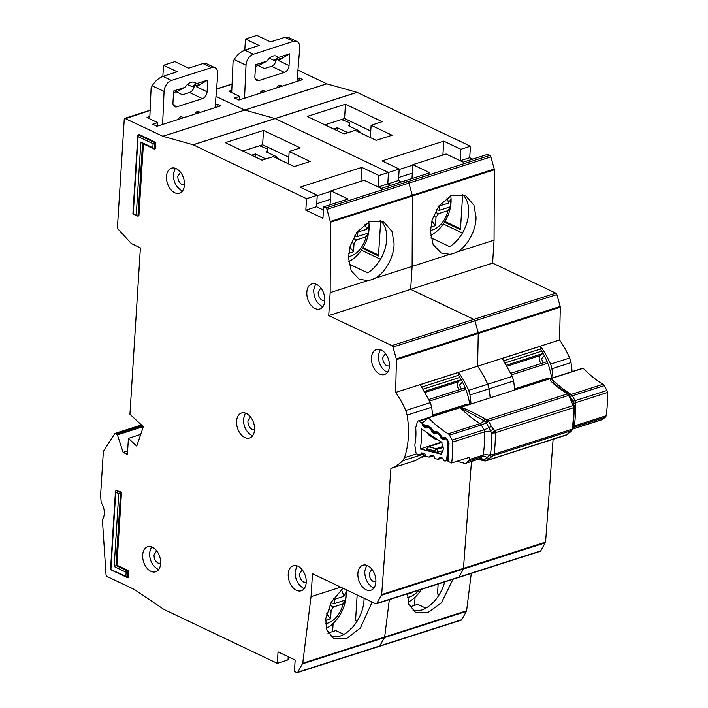 <?xml version="1.0" encoding="UTF-8"?>
<svg xmlns="http://www.w3.org/2000/svg" width="708" height="708" viewBox="0 0 708 708"><rect width="100%" height="100%" fill="white"/><g stroke="black" fill="none" stroke-linecap="round" stroke-linejoin="round"><path stroke-width="1.06" d="M507.167 366.151L540.284 355.549L542.594 353.611A1.876 1.212 -107.8 0 0 542.912 353.159M540.284 355.549A4.691 3.027 -107.8 0 0 539.239 359.381A4.691 3.027 -107.8 0 0 541.39 363.469M547.116 361.638A1.876 1.212 -107.8 0 0 547.107 361.638L510.875 373.24M514.645 388.896L548.381 378.09L549.842 378.753M450.704 195.656A29.417 19.213 -64.6 0 1 451.023 202.612A29.417 19.213 -64.6 0 1 430.641 235.339M446.907 197.877A20.028 13.08 -64.6 0 1 448.403 203.196L450.792 199.373A28.479 18.603 -64.6 0 1 450.766 203.028A28.479 18.603 -64.6 0 1 450.323 206.825L447.934 210.657A20.028 13.08 -64.6 0 1 430.464 230.357M431.818 221.029L435.473 225.604L435.995 217.285L438.456 213.692L447.934 210.657M435.473 225.604L430.694 227.135M448.403 203.196L438.765 206.072M436.402 209.745L439.456 210.303L450.323 206.825M438.456 213.692L435.137 212.117M439.456 210.303L439.721 205.975M433.411 216.055L435.995 217.285M361.7 133.467L358.283 130.414L356.398 130.945M347.876 132.706L337.424 127.741L337.238 130.714M337.424 127.741L333.574 128.971M341.433 119.546L349.796 122.758L349.575 126.272M349.796 122.758L348.672 125.838L358.283 130.414M421.508 589.339A29.417 19.213 -64.6 0 1 408.109 602.163M418.994 590.145A20.028 13.08 -64.6 0 1 407.498 597.375M412.534 592.623L407.551 594.216M297.015 81.42L299.732 48.011A9.39 6.133 115.4 0 0 299.741 47.808A9.39 6.133 115.4 0 0 296.944 41.515A9.39 6.133 115.4 0 0 293.457 41.391L253.393 54.215A9.39 6.133 115.4 0 0 246.012 65.207L244.543 98.217M258.871 80.562A5.947 3.885 -64.6 0 1 256.668 80.482A5.947 3.885 -64.6 0 1 254.889 76.499L255.632 64.738L267.102 61.065A10.328 6.744 -64.6 0 1 276.74 56.259A10.328 6.744 -64.6 0 1 278.306 57.481L289.776 53.808L289.032 65.57A5.947 3.885 -64.6 0 1 284.368 72.402L258.871 80.562L255.207 78.818M259.969 93.279A3.726 2.434 -64.6 0 1 263.88 90.695A3.726 2.434 -64.6 0 1 264.792 91.73M276.766 87.898A3.726 2.434 -64.6 0 1 280.678 85.314A3.726 2.434 -64.6 0 1 281.598 86.358M276.173 59.782A5.947 3.885 115.4 0 1 271.527 66.295L264.473 68.561L258.146 65.552M289.032 65.57L278.341 60.481L289.776 53.808M278.341 60.481L280.793 58.507L274.076 60.445L278.306 57.481M255.526 66.384L259.057 65.26L267.102 61.065M274.076 60.445L269.429 58.242M296.944 41.515L287.917 37.223L284.899 37.32L270.553 41.914L256.862 35.4L245.481 39.046L259.172 45.551L244.835 50.144C240.393 51.958 236.835 55.109 234.171 59.578L233.056 61.755L231.684 92.598M245.481 39.046L244.782 50.162M514.734 389.993L513.663 380.984L489.078 388.851A75.101 48.471 -107.8 0 1 490.148 397.861A75.101 48.471 -107.8 0 0 489.078 388.851A12.514 8.08 -107.8 0 0 487.724 384.249L489.078 388.851L469.953 394.976A75.101 48.471 72.2 0 1 471.024 403.985M555.771 293.139L556.851 294.581L560.214 306.431L478.272 332.663L474.9 320.812L478.272 332.663L396.321 358.894L392.958 347.044L391.878 345.601L555.771 293.139L492.618 263.111L494.06 240.171L456.297 252.26C466.59 248.012 476.643 229.896 475.98 216.816L473.944 205.17L465.218 195.16L451.589 195.266L438.827 205.984L432.092 220.02L430.446 231.383L433.137 244.552L441.208 253.039L449.881 254.314L412.118 266.403L412.41 196.01A1.876 1.212 -107.8 0 0 412.313 195.275L412.41 196.01L494.361 169.778A1.876 1.212 -107.8 0 0 494.255 169.044L490.865 156.884A1.876 1.212 -107.8 0 0 489.786 155.424L487.564 154.371L463.209 162.167L446.093 154.025L412.853 164.663L429.968 172.805L405.613 180.602L407.835 181.655L408.914 183.115A1.876 1.212 -107.8 0 0 407.835 181.655L405.613 180.602L381.258 188.399L364.142 180.257L330.91 190.903L348.026 199.037L323.671 206.833L322.945 218.303L305.829 210.17L316.529 206.745L323.468 210.046M430.995 237.791L449.677 246.667A31.294 20.444 115.4 0 0 468.652 213.329A31.294 20.444 115.4 0 0 462.041 194.072M545.576 542.089L540.717 550.904L458.775 577.135L463.421 569.037L458.775 577.135L376.824 603.366L381.683 594.552L545.576 542.089L553.107 439.314M540.717 550.904L539.531 551.275M461.74 619.695L379.798 645.926A1.876 1.212 -107.8 0 1 379.284 646.369L461.235 620.137A1.876 1.212 -107.8 0 0 461.74 619.695L466.43 611.367A1.876 1.212 -107.8 0 0 466.616 610.765L471.28 573.409M460.218 160.743L469.723 157.707L470.448 146.229L357.106 92.35L326.671 83.792L297.935 70.127M469.723 157.707L472.705 159.123M494.06 240.171L494.361 169.778M560.214 306.431L560.32 307.228L396.427 359.691L395.657 392.453L477.599 366.222L478.272 332.663L477.599 366.222L559.55 339.99L560.32 307.228M572.091 371.629A75.101 48.471 -107.8 0 0 571.02 362.62A12.514 8.08 -107.8 0 0 569.666 358.018A70.72 45.648 -107.8 0 0 559.55 339.99M513.663 380.984L512.309 376.382L502.238 358.425L540.478 346.185L540.293 349.079L503.83 360.753M307.219 116.439L344.026 133.936L355.177 130.369L376.143 140.334L392.082 135.237L371.116 125.263L382.267 121.696L345.469 104.2L307.219 116.439M378.276 186.974L387.78 183.938L390.763 185.354L387.78 183.938L388.497 172.46L399.197 169.035L398.48 180.513L401.463 181.929M399.197 169.035L382.081 160.902L443.766 141.157L460.881 149.291L460.165 160.716M360.947 181.283L361.823 167.389L378.939 175.522L388.497 172.46L275.04 118.537L388.497 172.46L387.78 183.938L398.48 180.513M326.795 83.836L244.844 110.067L275.04 118.537L244.72 110.023L215.984 96.359L244.72 110.023L326.671 83.792M466.616 610.765L302.723 663.237L297.856 672.158L296.661 672.529L379.798 645.926L384.479 637.598A1.876 1.212 -107.8 0 0 384.665 637.005L379.798 645.926L378.603 646.298M384.665 637.005L389.338 599.641L384.665 637.005M458.775 577.135L457.589 577.507L458.775 577.135M381.479 595.269L463.421 569.037L471.457 461.474L463.421 569.037L545.372 542.806M421.888 386.984L458.35 375.311L458.527 372.417A70.72 45.648 72.2 0 1 468.599 390.374L487.724 384.249A70.72 45.648 -107.8 0 0 477.599 366.222A70.72 45.648 -107.8 0 1 487.724 384.249L512.309 376.382M492.618 263.111L410.675 289.351L473.829 319.37L474.9 320.812L556.851 294.581M392.958 347.044L474.9 320.812L473.829 319.37L410.675 289.351L412.118 266.403L412.41 196.01L330.468 222.241L330.167 292.634L328.724 315.582L391.878 345.601M494.255 169.044L412.313 195.275L408.914 183.115L490.865 156.884M299.05 80.765L299.227 77.986L302.652 79.615L238.915 100.014L234.631 97.987L239.64 96.377L228.941 91.297L231.799 90.111M299.227 77.986L297.245 78.623M356.982 92.305L193.089 144.768L306.555 198.691L317.255 195.275L300.139 187.133L361.823 167.389M470.448 146.229L460.881 149.291M357.106 92.35L193.213 144.821M449.881 254.314A31.294 20.444 115.4 0 0 456.297 252.26M540.478 346.185A70.72 45.648 72.2 0 1 550.55 364.133A12.514 8.08 72.2 0 1 551.904 368.744A75.101 48.471 72.2 0 1 552.975 377.753M407.587 593.8L408.649 604.057L415.64 612.5L428.145 612.411L441.296 602.95L453.04 579.25M409.861 606.862L417.755 604.331L425.827 608.163M239.419 99.855L239.64 96.377M412.853 164.663L411.985 178.566M444.686 581.923A31.294 20.444 115.4 0 1 421.384 610.119L412.959 610.756M415.074 597.216L414.561 605.358M399.17 169.486L412.826 165.114M324.884 124.838L344.566 118.546L370.753 130.989M344.566 118.546L345.469 104.2M442.898 155.052L443.766 141.157M443.35 223.985L462.421 233.047M444.536 222.179L460.439 229.737L462.651 194.594M439.164 594.782L437.517 594.003L438.146 584.011M432.322 603.305L432.376 602.464L432.915 602.72M540.293 349.079A45.684 29.488 72.2 0 1 551.665 378.169M370.337 137.573L371.116 125.263M444.96 221.48L460.492 228.861M544.381 355.805L541.363 358.894A31.294 20.196 -107.8 0 1 543.399 362.823M428.198 417.738L418.092 420.977A1.876 1.212 72.2 0 0 417.454 421.729L415.711 427.703A50.941 32.878 72.2 0 1 414.835 445.013L415.906 452.262A1.876 1.212 -107.8 0 0 417.074 454.076A1.876 1.212 -107.8 0 0 417.269 454.147L419.977 454.819A1.248 0.805 72.2 0 0 420.676 454.439L421.163 453.306A1.248 0.805 72.2 0 1 421.862 452.925L424.331 453.536A1.248 0.805 72.2 0 1 425.092 454.279L425.738 455.695A1.248 0.805 72.2 0 0 426.49 456.439L428.977 457.058A1.248 0.805 72.2 0 0 429.668 456.687L430.172 455.545A1.248 0.805 72.2 0 1 430.862 455.173L433.331 455.766A1.248 0.805 72.2 0 1 434.101 456.518L434.721 457.917A1.248 0.805 72.2 0 0 435.491 458.678L437.96 459.288A1.248 0.805 72.2 0 0 438.65 458.908L439.146 457.775A1.248 0.805 72.2 0 1 439.836 457.395L442.314 458.005A1.248 0.805 72.2 0 1 443.075 458.757L443.712 460.165A1.248 0.805 72.2 0 0 444.474 460.908L444.739 460.979A3.133 2.018 72.2 0 0 445.518 460.961A3.133 2.018 72.2 0 0 446.686 459.218A97.005 62.614 -107.8 0 0 447.536 442.376A3.133 2.018 72.2 0 0 445.854 438.969L445.598 438.801A1.248 0.805 72.2 0 0 444.792 438.836L444.049 439.624A1.248 0.805 72.2 0 1 443.243 439.659L440.819 438.048A1.248 0.805 72.2 0 1 440.199 437.066L439.836 435.553L440.544 435.323M441.969 443.934A6.416 4.142 72.2 0 1 441.526 452.793A88.872 57.366 72.2 0 1 441.376 454.235L420.216 448.969A59.074 38.135 -107.8 0 0 421.251 428.694L441.978 442.429A88.872 57.366 72.2 0 1 441.969 443.934M428.278 426.747L427.411 427.021A1.248 0.805 72.2 0 0 427.181 427.172L426.428 427.951A1.248 0.805 72.2 0 1 425.632 427.986L423.207 426.375A1.248 0.805 72.2 0 1 422.587 425.402L422.313 423.853M436.986 432.615L436.225 432.862A1.248 0.805 72.2 0 0 435.986 433.013L435.261 433.792A1.248 0.805 72.2 0 1 434.446 433.836L432.022 432.207A1.248 0.805 72.2 0 1 431.411 431.243L431.03 429.712L431.8 429.464M425.216 392.382L458.333 381.78L460.651 379.851A1.876 1.212 -107.8 0 0 460.961 379.391M458.333 381.78A4.691 3.027 -107.8 0 0 457.297 385.612A4.691 3.027 -107.8 0 0 459.448 389.701M465.165 387.869A1.876 1.212 -107.8 0 0 465.156 387.869L428.933 399.471M432.694 415.127L466.439 404.321L467.891 404.985M418.092 420.977A1.876 1.212 72.2 0 1 418.941 421.145L427.499 418.401M418.941 421.145L421.605 422.906A1.248 0.805 72.2 0 1 422.225 423.88M436.225 432.862A1.248 0.805 72.2 0 1 436.792 432.969L439.217 434.57A1.248 0.805 72.2 0 1 439.836 435.553M427.411 427.021A1.248 0.805 72.2 0 1 427.986 427.128L430.411 428.738A1.248 0.805 72.2 0 1 431.03 429.712M420.216 448.969L441.544 442.146M442.987 450.554L438.093 452.12L435.216 452.182L426.924 450.12L426.774 449.306M427.544 432.871L428.313 434.606L435.765 439.535L436.571 439.624L435.252 438.287L437.491 439.456M428.402 433.65L429.03 434.632M426.924 450.12L427.721 447.146A1.248 0.805 72.2 0 1 428.101 446.766L428.101 446.766A1.248 0.805 72.2 0 1 428.411 446.757L441.96 442.42M438.093 452.12L436.871 449.421L434.606 450.854L435.216 452.182M427.393 449.058L428.411 446.757L436.11 448.677L434.606 450.854L427.393 449.058M368.753 221.896A29.417 19.213 -64.6 0 1 369.08 228.843A29.417 19.213 -64.6 0 1 348.699 261.571M364.956 224.109A20.028 13.08 -64.6 0 1 366.461 229.427L368.841 225.604A28.479 18.603 -64.6 0 1 368.824 229.259A28.479 18.603 -64.6 0 1 368.372 233.056L365.992 236.888A20.028 13.08 -64.6 0 1 348.522 256.588M349.876 247.26L353.522 251.836L354.053 243.517L356.505 239.924L365.992 236.888M353.522 251.836L348.752 253.367M366.461 229.427L356.823 232.304M354.46 235.976L357.505 236.543L368.372 233.056M356.505 239.924L353.195 238.348M357.505 236.543L357.779 232.206M351.46 242.286L354.053 243.517M279.749 159.698L276.332 156.645L274.447 157.176M265.925 158.937L255.482 153.972L255.287 156.946M255.482 153.972L251.632 155.202M259.491 145.777L267.854 148.99L267.633 152.503M267.854 148.99L266.721 152.07L276.332 156.645M345.92 589.614A29.417 19.213 -64.6 0 1 346.141 595.862A29.417 19.213 -64.6 0 1 326.167 628.394M341.194 589.737A20.028 13.08 -64.6 0 1 343.522 596.446L345.902 592.623A28.479 18.603 -64.6 0 1 345.885 596.286A28.479 18.603 -64.6 0 1 345.433 600.083L343.053 603.906A20.028 13.08 -64.6 0 1 325.556 623.606M326.645 613.916L330.583 618.854L331.114 610.535L333.565 606.942L343.053 603.906M330.583 618.854L325.609 620.447M343.522 596.446L334.034 599.481L333.371 598.809M334.034 599.481L333.185 599.083M330.928 602.88L334.565 603.561L345.433 600.083M333.565 606.942L329.786 605.145M334.565 603.561L334.84 599.225M328.123 609.119L331.114 610.535M215.073 107.651L217.781 74.243A9.39 6.133 115.4 0 0 217.798 74.039A9.39 6.133 115.4 0 0 215.002 67.747A9.39 6.133 115.4 0 0 211.506 67.623L171.451 80.447A9.39 6.133 115.4 0 0 164.07 91.438L162.601 124.449M176.929 106.793A5.947 3.885 -64.6 0 1 174.717 106.713A5.947 3.885 -64.6 0 1 172.947 102.731L173.681 90.969L185.16 87.296A10.328 6.744 -64.6 0 1 194.797 82.491A10.328 6.744 -64.6 0 1 196.355 83.712L207.825 80.039L207.09 91.801A5.947 3.885 -64.6 0 1 202.417 98.633L176.929 106.793L173.256 105.05M178.027 119.51A3.726 2.434 -64.6 0 1 181.938 116.926A3.726 2.434 -64.6 0 1 182.85 117.962M194.824 114.13A3.726 2.434 -64.6 0 1 198.736 111.545A3.726 2.434 -64.6 0 1 199.647 112.59M194.222 86.013A5.947 3.885 115.4 0 1 189.585 92.527L182.531 94.792L176.203 91.783M207.09 91.801L196.39 86.712L207.825 80.039M196.39 86.712L198.842 84.739L192.133 86.677L196.355 83.712M173.584 92.615L177.106 91.491L185.16 87.296M192.133 86.677L187.478 84.473M215.002 67.747L205.966 63.455L202.948 63.552L188.611 68.145L174.92 61.631L163.539 65.278L177.23 71.782L162.893 76.376C158.442 78.19 154.893 81.34 152.22 85.81L151.114 87.987L149.742 118.829M163.539 65.278L162.84 76.393M380.231 349.593L378.293 355.566C378.399 363.115 381.143 368.558 386.524 371.886L387.497 372.284M389.444 366.301A13.142 8.487 -107.8 0 0 385.524 353.628A13.142 8.487 -107.8 0 0 376.444 349.513A13.142 8.487 -107.8 0 0 371.47 357.752A13.142 8.487 -107.8 0 0 375.382 370.426A13.142 8.487 -107.8 0 0 384.462 374.55A13.142 8.487 -107.8 0 0 389.444 366.301M389.453 366.045L386.904 365.868C384.214 364.195 382.842 361.478 382.789 357.708L385.453 353.531M315.609 284.014L313.671 289.988C313.777 297.537 316.52 302.98 321.901 306.307L322.875 306.706M324.813 300.723A13.142 8.487 -107.8 0 0 320.901 288.05A13.142 8.487 -107.8 0 0 311.821 283.935A13.142 8.487 -107.8 0 0 306.838 292.174A13.142 8.487 -107.8 0 0 310.759 304.847A13.142 8.487 -107.8 0 0 319.839 308.971A13.142 8.487 -107.8 0 0 324.813 300.723M324.83 300.466L322.282 300.289C319.591 298.617 318.219 295.9 318.166 292.13L320.821 287.952M366.664 565.276L364.726 571.259C364.832 578.799 367.576 584.242 372.957 587.578L373.93 587.967M375.868 581.985A13.142 8.487 -107.8 0 0 371.957 569.32A13.142 8.487 -107.8 0 0 362.877 565.196A13.142 8.487 -107.8 0 0 357.894 573.445A13.142 8.487 -107.8 0 0 361.815 586.109A13.142 8.487 -107.8 0 0 370.895 590.233A13.142 8.487 -107.8 0 0 375.868 581.985M375.886 581.728L373.337 581.551C370.647 579.887 369.275 577.17 369.222 573.391L371.877 569.223M296.997 565.834L295.059 571.816C295.165 579.356 297.9 584.799 303.289 588.136L304.263 588.525M306.201 582.542A13.142 8.487 -107.8 0 0 302.289 569.869A13.142 8.487 -107.8 0 0 293.209 565.754A13.142 8.487 -107.8 0 0 288.227 574.002A13.142 8.487 -107.8 0 0 292.147 586.667A13.142 8.487 -107.8 0 0 301.219 590.791A13.142 8.487 -107.8 0 0 306.201 582.542M306.219 582.286L303.661 582.109C300.971 580.445 299.608 577.719 299.555 573.949L302.21 569.781M245.349 413.083L243.41 419.056C243.517 426.605 246.251 432.039 251.641 435.376L252.614 435.765M254.553 429.791A13.142 8.487 -107.8 0 0 250.641 417.118A13.142 8.487 -107.8 0 0 241.561 413.003A13.142 8.487 -107.8 0 0 236.578 421.242A13.142 8.487 -107.8 0 0 240.499 433.916A13.142 8.487 -107.8 0 0 249.57 438.031A13.142 8.487 -107.8 0 0 254.553 429.791M254.57 429.535L252.013 429.358C249.322 427.685 247.95 424.968 247.906 421.198L250.561 417.021M381.683 594.552L390.931 468.413A70.72 45.648 -107.8 0 0 402.613 460.802L404.445 457.713A75.101 48.471 -107.8 0 0 408.312 437.597A75.101 48.471 -107.8 0 0 407.127 415.083L405.772 410.481A70.72 45.648 -107.8 0 0 395.657 392.453M432.783 416.224L431.712 407.215L430.358 402.613L420.286 384.656L458.527 372.417M151.432 546.85L149.494 552.833C149.6 560.373 152.344 565.816 157.725 569.152L158.698 569.542M160.636 563.559A13.142 8.487 -107.8 0 0 156.725 550.895A13.142 8.487 -107.8 0 0 147.645 546.771A13.142 8.487 -107.8 0 0 142.662 555.019A13.142 8.487 -107.8 0 0 146.583 567.683A13.142 8.487 -107.8 0 0 155.654 571.807A13.142 8.487 -107.8 0 0 160.636 563.559M175.248 168.256L173.31 174.23C173.416 181.779 176.159 187.213 181.54 190.549L182.514 190.939M184.461 184.965A13.142 8.487 -107.8 0 0 180.54 172.292A13.142 8.487 -107.8 0 0 171.46 168.177A13.142 8.487 -107.8 0 0 166.486 176.416A13.142 8.487 -107.8 0 0 170.398 189.089A13.142 8.487 -107.8 0 0 179.478 193.204A13.142 8.487 -107.8 0 0 184.461 184.965M328.724 315.582L410.675 289.351L412.118 266.403L374.355 278.492C384.639 274.244 394.692 256.128 394.029 243.048L392.002 231.401L383.267 221.392L369.647 221.498L356.885 232.215L350.15 246.251L348.504 257.615L351.195 270.783L359.266 279.271L367.93 280.545L330.167 292.634M349.053 264.022L367.726 272.899A31.294 20.444 115.4 0 0 386.71 239.561A31.294 20.444 115.4 0 0 380.099 220.312M343.008 588.224L331.371 602.074L325.804 618.438L326.423 629.412L333.698 638.731L346.84 638.386L360.354 628.031L371.328 603.862L371.523 601.782M331.017 636.988L339.442 636.35A31.294 20.444 115.4 0 0 364.009 600.384A31.294 20.444 115.4 0 0 364.08 598.242M160.654 563.303L158.105 563.125C155.406 561.462 154.043 558.745 153.99 554.966L156.645 550.797M184.469 184.708L181.921 184.531C179.23 182.859 177.858 180.142 177.805 176.372L180.469 172.194M193.089 144.768L162.902 136.299L244.844 110.067L162.778 136.255L124.732 118.342L150.123 110.209M330.362 221.507L412.313 195.275L408.914 183.115L326.972 209.347L330.468 222.241M425.889 455.961L422.11 457.173M225.277 142.671L262.075 160.167L273.235 156.601L294.201 166.566L310.131 161.468L289.165 151.494L300.316 147.928L263.518 130.431L225.277 142.671M425.897 455.987L422.03 457.226M390.931 468.413L415.516 460.545L425.296 454.722M317.255 195.275L316.529 206.745M288.218 656.705L288.014 659.918L277.324 663.343L278.04 651.864L295.156 660.006L294.44 671.476L296.661 672.529M305.829 210.17L306.555 198.691M141.963 143.237L153.946 148.937L155.441 148.724L155.84 142.414L139.157 134.476L137.83 135.44L132.892 213.922M143.405 143.928L138.883 215.878L137.379 216.09L132.927 213.975M110.519 569.568L115.457 491.095L116.776 490.131L121.484 492.37L116.9 565.223L128.883 570.913L128.484 577.224L126.98 577.436L110.545 569.63M150.114 110.404L124.254 119.121L117.386 228.303L131.325 243.552L140.388 247.906L129.927 414.26L143.335 426.72L136.732 446.093L128.413 438.349L127.396 454.412L123.121 452.385L117.431 434.88L115.554 433.429L141.582 425.092M114.784 433.632L115.554 433.429L114.784 433.632L103.35 451.421L100.571 495.52L101.173 502.53A12.514 8.08 72.2 0 1 102.368 519.495L106.05 575.046L106.828 576.383L134.325 589.454L163.92 609.429L277.324 663.343M302.723 663.237L311.042 596.658L312.485 573.719L375.638 603.738L376.824 603.366L375.638 603.738M396.321 358.894L396.427 359.691M323.671 206.833L325.892 207.887L326.972 209.347M116.9 565.223L114.156 566.542L126.13 572.241L128.883 570.913M121.484 492.37L118.74 493.688L114.156 566.542M153.096 143.733L152.839 147.751L154.539 149.016L154.928 142.706L138.246 134.768L138.113 136.617L153.096 143.733L155.84 142.414M123.121 452.385L127.617 450.943M128.413 438.349L140.715 434.411M217.108 106.997L217.276 104.218L220.701 105.846L156.964 126.254L152.689 124.219L157.698 122.617L146.999 117.528L149.848 116.342M217.276 104.218L215.303 104.855M367.93 280.545A31.294 20.444 115.4 0 0 374.355 278.492M340.752 587.153L311.042 596.658M126.13 572.241L125.882 576.259L127.573 577.516L127.971 571.206L115.988 565.515L120.572 492.662L115.864 490.423L115.74 492.272L118.74 493.688M125.882 576.259L110.891 569.586L115.74 492.272M142.538 143.512L137.972 216.17L133.263 213.931L138.113 136.617M142.556 143.317L140.857 142.051L136.272 214.905M327.91 633.094L335.813 630.562L343.876 634.395M157.477 126.086L157.698 122.617M330.91 190.903L330.034 204.798M333.132 623.447L332.618 631.589M317.219 195.718L330.884 191.346M242.941 151.07L262.615 144.777L288.802 157.22M262.615 144.777L263.518 130.431M361.407 250.216L380.47 259.278M362.593 248.411L378.488 255.977L380.7 220.825M357.221 621.013L355.575 620.235L357.168 594.95M350.371 629.536L350.425 628.695L350.973 628.952M458.35 375.311A45.684 29.488 72.2 0 1 469.723 404.401M468.599 390.374A12.514 8.08 72.2 0 1 469.953 394.976M288.395 163.805L289.165 151.494M378.939 175.522L378.222 186.956M363.018 247.711L378.55 255.092M462.439 382.037L459.412 385.125A31.294 20.196 -107.8 0 1 461.448 389.064M567.002 434.615L486.29 460.616L479.006 459.058M484.83 460.758L483.936 460.616L484.201 459.873A6.257 4.655 -127.4 0 0 479.466 458.828L482.458 456.536A6.257 4.655 -127.4 0 1 487.192 457.589L484.201 459.873L486.29 460.616A3.133 2.018 72.2 0 1 485.883 460.828A3.133 2.018 72.2 0 1 485.608 460.89A3.133 2.363 -95.5 0 1 485.228 460.961A3.133 2.363 -95.5 0 1 483.936 460.616L484.83 460.758L483.936 460.616M448.27 433.8A106.395 68.676 72.2 0 1 428.429 417.817L460.288 407.613A106.395 68.676 -107.8 0 0 480.139 423.596L448.27 433.8A3.133 2.018 72.2 0 1 449.5 435.172L481.369 424.968A6.257 1.292 -28 0 0 486.29 422.685L485.9 421.968L487.139 419.605L485.529 419.074L483.803 420.623L485.9 421.968L488.511 421.056L491.334 426.42L494.733 430.659L491.706 432.969A108.687 70.154 72.2 0 1 490.52 454.014A3.133 1.434 8 0 0 494.078 454.182A3.133 2.018 72.2 0 1 493.812 455.049A3.133 2.018 72.2 0 1 493.326 455.66L490.52 454.014L489.37 455.209L491.715 456.695L486.564 460.395M565.683 435.252A3.133 2.018 -107.8 0 0 565.957 435.199A3.133 2.018 -107.8 0 0 566.365 434.986L571.498 430.632A3.133 2.018 -107.8 0 0 571.993 430.03A3.133 2 26.9 0 0 572.931 429.287L573.241 428.305A3.133 1.434 -172 0 1 572.25 429.154L494.078 454.182A110.775 71.499 72.2 0 0 495.281 432.738A3.133 1 178.7 0 1 491.706 432.969L490.715 431.261L493.272 428.915M550.603 378.514C548.682 380.028 553.922 384.922 566.32 393.206L569.232 394.63L559.276 387.772L554.152 383.223L551.346 378.47L583.215 368.266A3.133 2.018 -107.8 0 0 583.065 368.125L428.278 417.676L422.703 422.906A1.876 1.212 72.2 0 0 422.331 423.632L427.915 427.296M574.294 406.073L572.63 400.693L573.79 404.666L572.356 403.595L572.905 405.631L574.294 406.073L574.436 406.958A3.133 1 178.7 0 1 573.453 407.711L495.281 432.738A3.133 2.018 72.2 0 0 495.131 431.676L492.343 432.446M569.683 432.455L565.957 435.199L485.883 460.828L481.599 459.935A6.257 4.328 -71.6 0 0 480.21 458.996L479.059 459.041A3.133 2.018 -107.8 0 0 479.466 458.828L465.811 463.2A3.133 2.018 72.2 0 1 465.404 463.413A3.133 2.018 72.2 0 1 464.492 463.386A106.395 68.676 72.2 0 0 456.704 461.377M442.553 458.111L443.748 460.651A3.133 2.018 72.2 0 0 443.907 460.642A106.395 68.676 72.2 0 1 444.031 460.634M583.215 368.266A106.395 68.676 -107.8 0 0 603.057 384.249L571.188 394.453A106.395 68.676 72.2 0 1 551.346 378.47A3.133 2.018 72.2 0 0 551.196 378.32M573.082 428.942L601.977 419.694A3.133 2.018 -107.8 0 0 602.393 419.472L605.375 417.189A3.133 2.018 -107.8 0 0 606.119 415.755A104.519 67.464 72.2 0 0 607.429 392.524A3.133 2.018 -107.8 0 0 606.88 390.497L604.287 385.621A3.133 2.018 -107.8 0 0 603.057 384.249M446.907 460.519A106.395 68.676 72.2 0 1 447.527 460.51M444.686 439.234L443.615 437.668L445.615 437.597L446.721 438.349L449.049 443.102L448.005 461.289L451.669 462.988L469.873 457.156A104.519 67.464 72.2 0 1 469.546 459.474A3.133 2.018 72.2 0 1 468.802 460.908L465.811 463.2M572.745 429.561L571.498 430.632L493.326 455.66L491.715 456.695M570.798 431.376L572.931 429.287M468.802 460.908L482.458 456.536A3.133 2.018 -107.8 0 0 483.201 455.102A6.257 2.92 8.7 0 1 489.37 455.209L487.192 457.589A3.133 2.328 -127.4 0 0 489.555 458.111M485.529 419.074C472.369 411.968 464.112 408.038 460.749 407.277M422.587 424.57L422.331 423.632M451.669 462.988A104.519 67.464 -107.8 0 0 452.642 442.075A3.133 2.018 72.2 0 0 452.093 440.04L449.5 435.172M570.055 395.878L569.639 395.17L568.586 395.418A3.133 2.018 -107.8 0 0 567.966 394.542A3.133 2.018 -107.8 0 0 567.223 393.967L487.139 419.605A3.133 2.018 72.2 0 1 487.892 420.18A3.133 2.018 72.2 0 1 488.511 421.056L568.586 395.418L568.869 395.896A3.133 0.646 -28 0 1 570.037 395.825L570.037 395.825A3.133 0.646 -28 0 1 570.055 395.878L572.595 400.657M566.32 393.206L568.02 393.666M569.232 394.63L569.639 395.17L569.232 394.63A3.133 1.425 -43.3 0 0 567.966 394.542M460.147 407.472A3.133 2.018 -107.8 0 1 460.288 407.613L483.803 420.623A6.257 3.859 120.8 0 1 480.139 423.596A3.133 2.018 -107.8 0 1 481.369 424.968L483.953 429.844L452.093 440.04M427.004 427.358L427.694 427.437M427.119 427.322L425.809 425.986L428.048 425.694L430.96 427.667L433.455 431.623M448.058 460.244L448.005 461.289M441.615 436.588L444.527 439.119M444.367 439.287L443.881 439.137L444.305 439.349M435.898 433.278L434.597 431.942L436.827 431.65L439.739 433.623L442.234 437.571M432.836 430.632L435.818 433.199M435.694 433.323L436.473 433.393M488.75 421.552A3.133 0.646 -28 0 0 486.29 422.685L490.715 431.261A6.257 1.929 178.1 0 0 484.511 431.871L452.642 442.075M547.744 363.222L511.601 374.789M505.202 362.877L541.7 351.195M542.594 353.611L506.583 365.142M412.321 173.141L398.666 177.513M271.527 66.295L284.368 72.402M280.333 86.757L278.315 85.801M263.084 92.279L261.243 91.412M246.012 65.207L234.171 59.578M253.393 54.215L244.835 50.144M293.457 41.391L284.899 37.32M302.537 663.83L466.43 611.367M232.056 84.172L216.577 89.128M569.666 358.018L550.55 364.133M325.892 207.887L489.786 155.424M571.02 362.62L551.904 368.744M465.793 389.453L429.65 401.02M423.251 389.108L459.757 377.426M460.651 379.851L424.632 391.374M448.474 442.075L447.536 442.376M446.686 459.218L447.73 458.881M421.605 422.906L423.278 422.366M437.579 439.518L437.367 439.588A1.248 0.805 72.2 0 1 437.137 439.739L437.659 439.571M435.429 438.093L428.083 433.225M442.978 446.474L436.11 448.677A1.248 0.805 -107.8 0 1 436.871 449.421L443.155 447.412M423.853 453.421L420.676 454.439M423.278 425.181L422.587 425.402M421.163 453.306L422.145 452.996M424.455 425.977L423.207 426.375M426.738 427.632L425.632 427.986M443.243 439.659L444.261 439.332M440.819 438.048L441.801 437.73M440.199 437.066L440.995 436.818M440.119 457.465L439.146 457.775M427.986 427.128L428.561 426.942M441.836 457.89L438.65 458.908M430.411 428.738L431.048 428.535M439.783 434.393L439.217 434.57M432.871 455.651L429.668 456.687M432.252 430.977L431.411 431.243M430.172 455.545L431.137 455.244M433.128 431.853L432.022 432.207M435.553 433.482L434.446 433.836M330.379 199.373L316.715 203.745M189.585 92.527L202.417 98.633M198.39 112.988L196.373 112.032M181.133 118.51L179.301 117.643M164.07 91.438L152.22 85.81M171.451 80.447L162.893 76.376M211.506 67.623L202.948 63.552M431.712 407.215L407.127 415.083M143.22 426.623L117.431 434.88M405.772 410.481L430.358 402.613M404.445 457.713L416.676 453.801M424.694 453.731L402.613 460.802M152.839 147.751L140.857 142.051M142.326 425.791L116.732 433.986M493.812 455.049A3.133 2 -153.1 0 1 491.095 454.695M571.993 430.03A3.133 2.018 -107.8 0 0 572.25 429.154A110.775 71.499 -107.8 0 0 573.453 407.711A3.133 2.018 -107.8 0 0 573.303 406.649A3.133 2.018 -107.8 0 0 572.905 405.631L494.733 430.659A3.133 2.018 72.2 0 1 495.131 431.676M487.892 420.18A3.133 1.425 136.7 0 0 486.148 421.225M573.303 406.649L574.338 406.224M607.429 392.524L575.56 402.728A104.519 67.464 72.2 0 1 574.259 425.959L606.119 415.755M567.232 434.464L566.692 434.747M604.287 385.621L572.418 395.825A3.133 2.018 72.2 0 0 571.188 394.453A6.257 3.859 -59.2 0 1 569.09 394.471M602.393 419.472L573.108 428.844M606.88 390.497L575.011 400.693A3.133 2.018 72.2 0 1 575.56 402.728A6.257 1.929 178.1 0 0 573.71 403.817M573.507 426.26A6.257 2.92 8.7 0 1 574.259 425.959A3.133 2.018 72.2 0 1 573.507 427.393L605.375 417.189M572.745 400.932A6.257 1.292 152 0 0 575.011 400.693L572.418 395.825A6.257 1.292 -28 0 1 570.17 396.064M469.546 459.474L483.201 455.102A104.519 67.464 -107.8 0 0 484.511 431.871A3.133 2.018 -107.8 0 0 483.953 429.844A6.257 1.292 -28 0 0 488.874 427.561L491.334 426.42M448.04 461.085A1.876 0.85 -172.3 0 1 447.544 460.395L448.536 442.704L447.031 439.464A1.876 1.106 124.1 0 1 446.721 438.349M449.049 443.102A1.876 0.611 179 0 1 448.536 442.704M445.615 437.597A1.876 1.106 124.1 0 0 445.907 438.703M443.615 437.668A1.876 1.363 44.8 0 0 444.898 438.756M441.288 436.084L440.819 436.075L441.518 437.544L443.881 439.137M439.739 433.623A1.876 1.106 124.1 0 0 440.057 434.739L440.819 436.075M436.827 431.65A1.876 1.106 124.1 0 0 437.137 432.765M434.827 431.712A1.876 1.363 44.8 0 0 436.261 432.845M432.5 430.137L432.039 430.119L432.738 431.588L435.093 433.19M430.96 427.667A1.876 1.106 124.1 0 0 431.269 428.783L432.039 430.119M428.048 425.694A1.876 1.106 124.1 0 0 428.358 426.809L431.269 428.783M426.039 425.756A1.876 1.363 44.8 0 0 427.685 426.933M572.356 403.595L568.869 395.896M572.639 400.746L571.462 400.772M232.065 83.978L216.595 88.934M540.213 551.337L376.32 603.8M447.553 460.306L445.518 460.961M441.872 442.358L428.101 446.766L426.269 449.624M424.296 453.527L420.295 454.81M435.765 439.535L437.137 439.739M445.704 438.473L445.031 438.695M442.279 457.996L438.27 459.28M433.314 455.757L429.287 457.049M379.284 646.369L297.342 672.6M115.103 433.385L141.423 424.95M482.192 460.368L478.688 459.156M570.223 432.181L571.816 430.641M465.404 463.413L479.059 459.041M423.057 425.03L426.305 427.234M573.241 428.305L574.436 406.958M572.63 400.693L569.621 395.117"/></g></svg>

